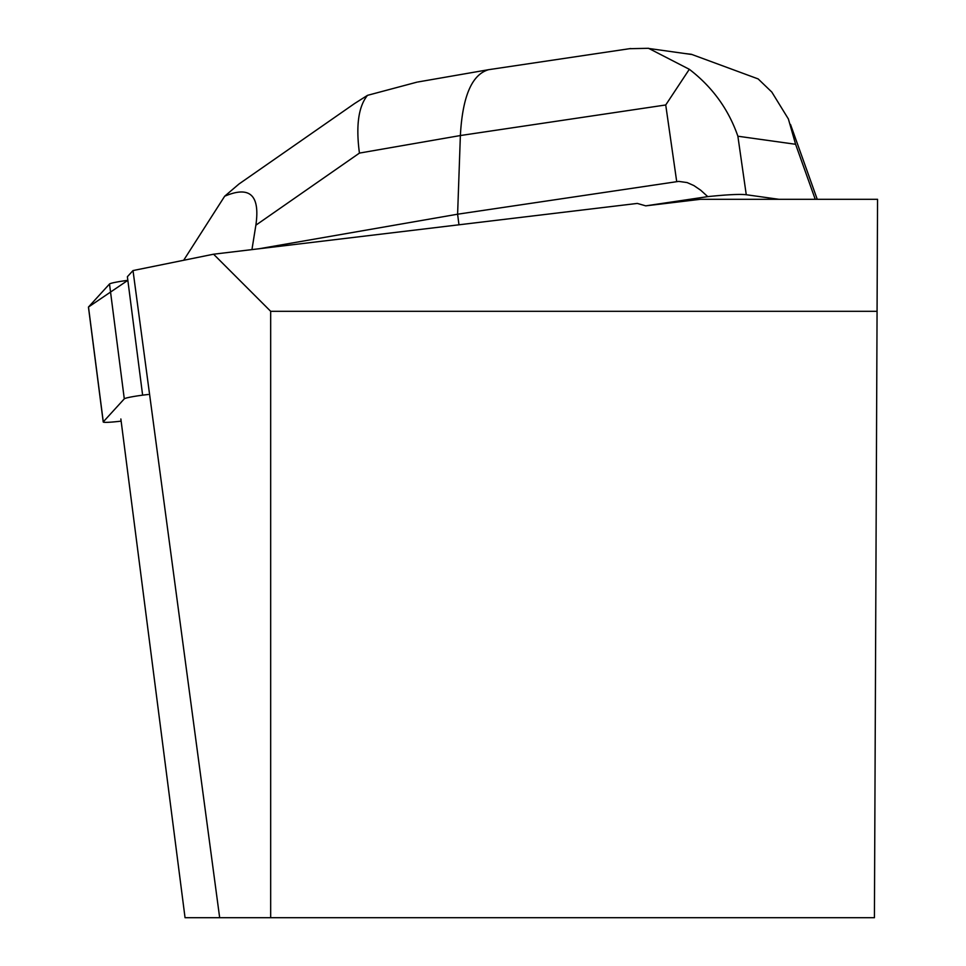 <?xml version="1.0" encoding="UTF-8"?>
<svg xmlns="http://www.w3.org/2000/svg" width="966" height="966" viewBox="0 0 966 966"><rect width="100%" height="100%" fill="white"/><g stroke="black" fill="none" stroke-linecap="round" stroke-linejoin="round"><path stroke-width="1.45" d="M148.196 394.502A19.344 1.425 172.7 0 0 124.288 398.849L103.277 421.864A19.344 1.425 172.7 0 0 103.229 421.997A19.344 1.425 172.7 0 0 117.635 421.526L121.136 421.14M88.534 307.273A19.344 1.425 -7.3 0 1 88.449 307.152A19.344 1.425 -7.3 0 1 88.498 307.019L109.508 284.004A19.344 1.425 -7.3 0 1 127.85 280.333L88.498 307.019L103.277 421.864M142.618 395.118L127.379 276.723L133.006 270.565L219.668 917.7L185.049 917.7L120.859 418.966M213.571 254.203L270.673 311.306L877.068 311.306L877.551 199.298L700.495 199.298L645.747 205.855L637.306 203.428L213.571 254.203L133.006 270.565M877.068 311.306L874.423 917.7L219.668 917.7M270.673 917.7L270.673 311.306M629.566 48.698L648.536 48.3L689.313 69.298C712.316 86.928 728.509 109.23 737.879 136.218L746.259 194.734L778.91 199.298M645.747 205.855L707.764 196.629L700.748 190.254L693.854 185.557L687.164 182.586L678.712 181.391L457.606 214.21L458.971 224.8M689.313 69.298L665.731 104.968L460.371 135.542L457.606 214.21L258.96 248.769M746.259 194.734C739.823 194.009 727 194.637 707.764 196.629M815.232 199.298L795.598 144.284L788.389 118.975L771.81 92.06L758.153 78.922L691.366 54.289L685.015 53.541M417.783 82.001L488.687 69.673C471.951 74.358 462.509 96.31 460.371 135.542L359.437 153.099L255.869 225.187C260.216 195.132 249.82 185.484 224.667 196.231L183.661 260.277M255.869 225.187L251.945 249.602M488.687 69.673L630.75 48.517M416.974 82.146L367.503 95.344L354.57 103.543M359.437 153.099C355.778 125.725 358.471 106.477 367.503 95.344M354.727 103.434L238.988 183.999L224.667 196.231M124.288 398.849L109.508 284.004M795.598 144.284L737.879 136.218M676.707 181.596L665.731 104.968M103.229 421.997L88.449 307.152M817.236 199.298L790.514 124.457M648.512 48.433L691.342 54.434"/></g></svg>
